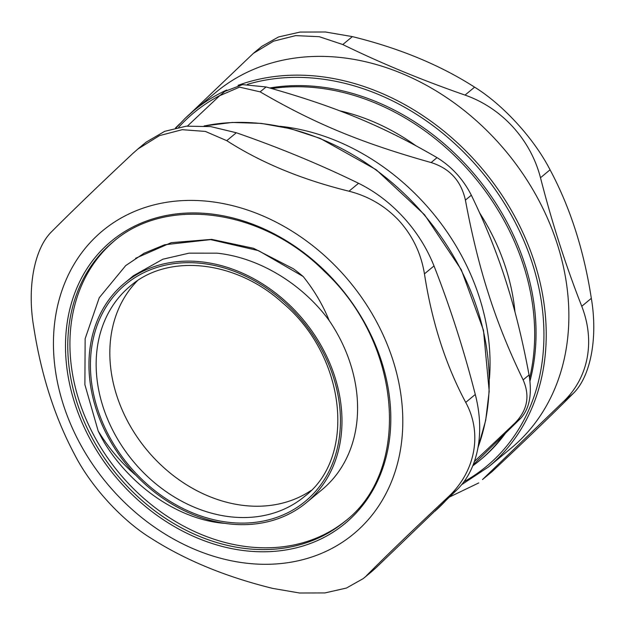 <?xml version="1.0" encoding="UTF-8"?>
<svg xmlns="http://www.w3.org/2000/svg" width="625" height="625" viewBox="0 0 625 625"><rect width="100%" height="100%" fill="white"/><g stroke="black" fill="none" stroke-linecap="round" stroke-linejoin="round"><path stroke-width="0.94" d="M225.117 523.383A142.531 114.266 -129.6 0 0 306.375 502.656A142.531 114.266 -129.6 0 0 329.984 363.68A142.531 114.266 -129.6 0 0 205.789 262.398A142.531 114.266 -129.6 0 0 124.531 283.125A142.531 114.266 -129.6 0 0 136.133 475.508A142.531 114.266 -129.6 0 0 225.117 523.383C179.742 520.133 131.32 487.195 103.914 441.945M306.375 502.656L322 489.711A142.531 114.266 -129.6 0 0 329.156 320.477C302.18 283.734 258.977 257.484 216.93 253.164L189.062 253.156L162.867 259.211L133.484 275.688L130.844 277.891M311.055 490.477A136.594 109.508 50.4 0 1 146.742 449.805A136.594 109.508 50.4 0 1 137.367 280.789M114.188 241.023A181.562 145.555 -129.6 0 0 118.977 472.797A181.562 145.555 -129.6 0 0 345.812 520.656M303.039 276.398A155.258 124.469 -129.6 0 0 293.461 268.82L253.625 248.32L211.703 239.367L171.211 242.664L135.609 258.273M329.156 320.477C322.742 304.734 314.07 290.07 303.156 276.492L258.508 250.641L210.648 239.609L164.688 244.734L144.023 253.281L125.703 265.594L99.25 297.727L85.148 338.695L84.883 384.641L98.172 430.977C108.688 448.172 121.344 463.016 136.133 475.508M103.922 441.914A155.258 124.469 50.4 0 1 98.172 430.977M529.953 381.117A220.586 176.844 -129.6 0 0 524.961 264.57A220.586 176.844 -129.6 0 0 269.766 87.977M503.133 435.68A220.586 176.844 50.4 0 1 479.578 460.539L480.945 459.406A220.586 176.844 -129.6 0 0 505.07 433.773M550.062 169.805C534.055 138.609 503.211 104.82 474.602 87.156L465.031 95.086C501.781 107.914 530.633 139.516 540.492 177.734L550.062 169.805C570.156 207.406 583.906 250.25 591.328 298.344L581.758 306.266C565.703 265.336 551.945 222.492 540.492 177.734M465.031 95.086C421.977 80.148 381.234 63.305 342.797 44.547L352.367 36.617L325.43 31.992L300.039 32.078L278.555 36.953L261.766 46.398L253.336 53.367M352.367 36.617C399.445 48.219 440.188 65.062 474.602 87.156M573.008 393.664C552.352 414.414 525.367 440.406 492.039 471.656L482.469 479.578L563.438 401.586L573.008 393.664C590.578 376.945 598.07 337.977 591.328 298.344M482.469 479.578L492.039 471.656M190.094 113.781L253.344 53.375L273.547 41.172L295.625 35.625L319.219 36.688L342.797 44.547M179.773 123.789L175.445 128M226.711 90.023A231.188 185.344 -129.6 0 0 193.531 110.844L216.18 92.078A231.188 185.344 50.4 0 1 506.398 151.891A231.188 185.344 50.4 0 1 511.141 448.164L488.492 466.93A231.188 185.344 -129.6 0 0 502.688 196.281A231.188 185.344 -129.6 0 0 238.031 85.352M478.75 482.922L449.555 497M581.758 306.266C595.43 341.344 588.43 377.781 563.438 401.586M366.422 575.711C387.078 554.961 414.062 528.961 447.391 497.719L456.961 489.789L375.992 567.781L363.234 578.602L346.445 588.047L324.961 592.922L299.57 593.008L272.633 588.383C225.555 576.781 184.812 559.938 150.398 537.844C121.789 520.18 90.945 486.391 74.938 455.195C54.844 417.594 41.094 374.75 33.672 326.656C26.93 287.023 34.422 248.055 51.992 231.336C72.648 210.586 99.633 184.594 132.961 153.344L137.828 149.062L159.414 135.641L182.203 129.688L205.383 131.43L226.742 140.672L236.32 132.75L210.688 126.594L186.312 126.172L164.703 131.328L146.25 142.078L137.82 149.055M341.883 272.812A196.789 157.766 -129.6 0 0 56.43 311.383A196.789 157.766 -129.6 0 0 286.117 562.93A196.789 157.766 -129.6 0 0 341.883 272.812M348.984 191.211C368.75 196.266 385.516 206.18 399.289 220.953C412.75 236.008 421.141 253.648 424.445 273.859L434.016 265.938C426.914 248.133 416.75 231.969 403.531 217.438C390.258 202.953 375.266 191.57 358.555 183.289L348.984 191.211C301.906 179.617 261.156 162.766 226.742 140.672M434.016 265.938C450.078 306.867 463.828 349.711 475.281 394.469L465.711 402.398C482.812 433.445 475.32 472.414 447.391 497.719M465.711 402.398C445.625 364.797 431.867 321.953 424.445 273.859M236.32 132.75C279.367 147.688 320.109 164.531 358.555 183.289M456.961 489.789C478.156 469.125 485.164 432.688 475.281 394.469M371.656 571.625L375.992 567.781M489.406 379.047A212.102 170.039 -129.6 0 0 479.383 297.398A212.102 170.039 -129.6 0 0 280.047 126.297M514.992 312.109A199.375 159.836 -129.6 0 0 505.828 268.102A199.375 159.836 -129.6 0 0 479.609 212.836M415.758 145.617A199.375 159.836 -129.6 0 0 339.578 110.773M271.844 88.562A220.586 176.844 50.4 0 1 523.594 265.703A220.586 176.844 50.4 0 1 529.594 378.266M479.578 460.539A220.586 176.844 50.4 0 1 472.734 465.859M474.375 461.508L514.797 423.203L520.727 418.297L473.117 464.891M266.078 86.953L242.57 84.625L224.961 91.336L219.656 95.727L239.539 87.133L260.148 91.859L266.078 86.953C335.68 106.523 382.25 125.781 437.031 157.633L431.109 162.547C361.508 142.969 314.93 123.711 260.148 91.859M431.109 162.547C449.711 168.422 461.148 180.945 465.406 200.109L471.336 195.203C463.203 179.242 451.766 166.719 437.031 157.633M471.336 195.203C485.359 224.109 496.82 252.547 505.719 280.516C514.742 308.367 522.523 339.852 529.055 374.969L523.125 379.883C509.102 350.969 497.641 322.539 488.742 294.57C479.719 266.711 471.938 235.227 465.406 200.109M520.727 418.297C529.469 408.727 532.242 394.281 529.055 374.969M219.656 95.727L187.453 126.055M523.125 379.883C530.188 395.984 527.414 410.43 514.797 423.203M130.273 286.078A136.594 109.508 -129.6 0 0 96.5 373.766A136.594 109.508 -129.6 0 0 176.242 498.133A136.594 109.508 -129.6 0 0 304.539 496.461C356.82 457.062 346.047 355.68 282.422 302.711C235.477 260.18 167.914 253.266 130.273 286.078M90.789 374.836A140.836 112.906 -129.6 0 0 286.055 513.578A140.836 112.906 -129.6 0 0 269.516 290.25A140.836 112.906 -129.6 0 0 90.789 374.836M178.648 127.305A229.492 183.984 50.4 0 1 185.586 120.164A229.492 183.984 50.4 0 1 220.008 95.438M247.461 84.359A229.492 183.984 50.4 0 1 512.562 217.375A229.492 183.984 50.4 0 1 463.914 481.758M176.109 127.844L185.188 118.297L193.531 110.844A231.188 185.344 -129.6 0 0 185.227 118.266M344.742 521.547A181.562 145.555 50.4 0 1 120.359 478.734A181.562 145.555 50.4 0 1 106.586 247.734A181.562 145.555 50.4 0 1 113.109 241.906C166.125 195.555 262.188 208.711 324.391 271.344C401.961 343.219 411.969 470.242 344.742 521.547M104.656 247.133A183.258 146.914 -129.6 0 0 198.164 538.352A183.258 146.914 -129.6 0 0 381.609 361.641A183.258 146.914 -129.6 0 0 104.656 247.133M204.375 125.953A231.188 185.344 50.4 0 1 417.609 207.406A231.188 185.344 50.4 0 1 478.055 447.297M445.156 501.281A231.188 185.344 50.4 0 1 434.914 511.219L445.227 501.211M132.281 276.703L124.531 283.125M488.492 466.93L461.656 484.672M363.234 578.609L371.664 571.633M477.977 447.734L485.68 420.375L489.195 391.273L483.484 330.289L461.32 269.781L424.539 214.758L376.172 169.719L320.211 138.406L290.805 128.75L261.25 123.391L232.156 122.445L204.133 125.937"/></g></svg>
